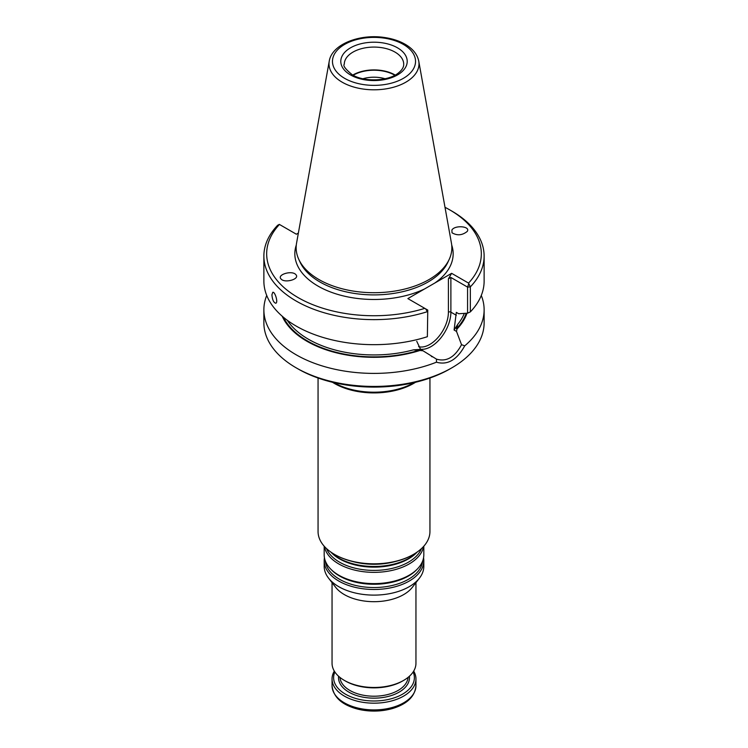 <?xml version="1.0" encoding="UTF-8"?>
<svg xmlns="http://www.w3.org/2000/svg" width="748" height="748" viewBox="0 0 748 748"><rect width="100%" height="100%" fill="white"/><g stroke="black" fill="none" stroke-linecap="round" stroke-linejoin="round"><path stroke-width="1.12" d="M334.693 554.502A55.24 31.893 0 0 0 334.945 554.642A55.24 31.893 0 0 0 413.055 554.642A55.24 31.893 0 0 0 413.307 554.502M318.059 378.021L318.059 531.519A55.941 32.295 0 0 0 334.45 554.352L334.945 554.642L334.45 554.361A55.941 32.295 0 0 0 413.551 554.352A55.941 32.295 0 0 0 429.941 531.519L429.941 378.021M333.87 382.611A56.811 32.8 0 0 0 414.13 382.611M332.505 382.284A55.941 32.295 0 0 0 334.45 383.462A55.941 32.295 0 0 0 415.495 382.284M395.122 561.561A49.817 28.761 180 0 1 352.878 561.561M413.691 671.106A41.953 24.216 180 0 1 415.953 678.96A41.953 24.216 180 0 1 374 703.176A41.953 24.216 180 0 1 332.047 678.96A41.953 24.216 180 0 1 334.309 671.106M413.148 671.966A40.383 23.31 180 0 1 374 700.988A40.383 23.31 180 0 1 334.852 671.966M332.047 582.636L332.047 663.261A41.953 24.216 0 0 0 344.332 680.381L345.445 681.026A40.383 23.31 0 0 0 402.555 681.026L403.668 680.381A41.953 24.216 0 0 0 415.953 663.261L415.953 582.636M345.445 681.026L344.332 680.381A41.953 24.216 0 0 0 403.668 680.381M324.445 557.784A49.817 28.761 0 0 0 324.183 560.72L324.183 566.348A49.817 28.761 0 0 0 328.522 578.092L335.702 587.358A41.953 24.216 0 0 0 344.332 594.595A41.953 24.216 0 0 0 412.298 587.358L419.478 578.092A49.817 28.761 0 0 0 423.817 566.348L423.817 560.72A49.817 28.761 0 0 0 423.555 557.784M328.522 578.092A49.817 28.761 0 0 0 338.769 586.684A49.817 28.761 0 0 0 419.478 578.092M324.183 560.72A49.817 28.761 0 0 0 338.769 581.056A49.817 28.761 0 0 0 393.065 587.292A49.817 28.761 0 0 0 423.817 560.72M324.183 546.208L324.183 554.848A49.817 28.761 0 0 0 330.719 569.088A49.817 28.761 0 0 0 338.769 575.184A49.817 28.761 0 0 0 417.281 569.088A49.817 28.761 0 0 0 423.817 554.848L423.817 546.208M324.436 546.489A49.817 28.761 0 0 0 338.769 563.936A49.817 28.761 0 0 0 390.718 570.687A49.817 28.761 0 0 0 423.564 546.489M338.769 558.055A49.817 28.761 0 0 0 417.216 552.024L416.318 552.94A48.704 28.115 0 0 1 339.564 558.896A48.704 28.115 0 0 1 331.682 552.94L330.784 552.024A49.817 28.761 0 0 0 338.769 558.055M385.061 78.746A24.188 13.96 0 0 0 362.939 78.746M394.832 75.267A29.191 16.858 0 0 0 353.168 75.267M395.215 75.062A29.714 17.157 0 0 0 352.785 75.062M329.242 61.149L296.563 243.128A77.848 44.945 0 0 0 298.77 259.332A77.848 44.945 0 0 0 318.957 279.546A77.848 44.945 0 0 0 394.205 291.168A77.848 44.945 0 0 0 449.23 259.332A77.848 44.945 0 0 0 451.437 243.128L418.758 61.149C417.356 54.454 412.971 48.919 405.622 44.543C399.582 41 392.485 38.644 384.313 37.475C359.489 33.679 331.85 44.328 329.242 61.149A44.992 25.974 0 0 0 342.182 82.196A44.992 25.974 0 0 0 393.345 87.282A44.992 25.974 0 0 0 418.758 61.149M271.926 294.768L272.768 292.29C274.937 291.346 278.49 302.846 275.713 303.23C273.6 302.538 272.337 299.724 271.926 294.768M295.993 274.778L295.787 274.544C291.814 270.037 276.433 274.778 281.117 279.069C284.932 283.445 299.957 279.107 295.993 274.778M452.007 232.778C457.196 235.816 462.264 235.377 467.191 231.459C470.903 226.298 454.868 224.802 451.904 230.029L452.007 232.778M298.368 233.067L296.376 234.227L279.322 224.381L277.667 225.251A110.124 63.58 0 0 0 263.876 256.059A110.124 63.58 0 0 0 427.37 311.673L425.668 308.868L427.763 310.074L427.37 336.703A110.124 63.58 0 0 1 263.876 281.089L263.876 256.059M425.668 308.868L407.866 298.592L451.624 273.329L468.547 283.099A107.329 61.962 0 0 0 449.894 209.964A107.329 61.962 0 0 0 445.004 207.308M279.453 224.447A107.329 61.962 0 0 0 298.106 297.592A107.329 61.962 0 0 0 424.789 308.363M468.547 283.099L470.333 286.877A110.124 63.58 0 0 0 484.124 256.059A110.124 63.58 0 0 0 451.876 211.104L449.894 209.964M451.624 273.329L448.407 278.892L450.885 277.471L467.565 287.101L470.333 286.877L470.333 311.907L467.565 313.169L467.565 287.101L468.678 284.044M470.333 311.907A110.124 63.58 0 0 0 484.124 281.089L484.124 256.059M427.763 310.074L427.37 336.703M467.565 313.169L458.683 313.739L456.317 312.365L454.083 330.027L456.514 331.429L461.535 344.678C454.821 357.254 446.481 362.079 436.486 359.134L436.439 362.191C447.547 365.351 456.972 359.91 464.714 345.856L461.544 344.678M287.288 320.284A92.649 53.491 0 0 0 413.401 349.858L423.003 350.775L436.486 359.134M413.401 349.858L420.572 349.372L416.758 341.303M456.514 331.429L456.953 329.083L456.402 328.755L457.851 324.193L454.083 330.027M420.572 349.372L423.003 350.775M282.183 316.189A94.8 54.726 0 0 0 419.88 350.485M456.953 329.083A94.8 54.726 0 0 0 466.995 313.216M266.718 295.451A110.124 63.58 0 0 0 263.876 309.812A110.124 63.58 0 0 0 296.133 354.776A110.124 63.58 0 0 0 436.439 362.191M464.714 345.856A110.124 63.58 0 0 0 484.124 309.812A110.124 63.58 0 0 0 481.282 295.451M263.876 309.812L263.876 322.856A110.124 63.58 0 0 0 296.124 367.81A110.124 63.58 0 0 0 451.876 367.81A110.124 63.58 0 0 0 484.124 322.856L484.124 309.812M298.106 368.951L296.124 367.81A110.124 63.58 0 0 0 296.133 367.81L298.106 368.951A107.329 61.962 0 0 0 449.894 368.951L451.876 367.81M411.624 696.397A40.551 23.412 180 0 1 345.324 704.214M332.047 685.682C333.402 697.949 343.098 706.019 361.134 709.88C372.065 711.872 382.658 711.376 392.934 708.403C407.408 703.821 415.084 696.248 415.953 685.682A41.953 24.216 180 0 1 374 709.908A41.953 24.216 180 0 1 332.047 685.682L332.047 678.96M409.399 676.257A35.483 20.486 180 0 1 374 698.155A35.483 20.486 180 0 1 338.601 676.257M408.053 677.408A34.09 19.682 180 0 1 386.342 694.873A34.09 19.682 180 0 1 349.896 690.451A34.09 19.682 180 0 1 339.947 677.408M325.389 561.14A48.704 28.115 0 0 0 339.564 579.298A48.704 28.115 0 0 0 391.251 585.712A48.704 28.115 0 0 0 422.611 561.14M330.719 569.088L331.682 570.07A48.704 28.115 0 0 0 339.564 576.025A48.704 28.115 0 0 0 416.318 570.07L417.281 569.088M326.549 548.621A48.704 28.115 0 0 0 339.564 562.178A48.704 28.115 0 0 0 387.427 569.322A48.704 28.115 0 0 0 421.451 548.621M403.714 64.235A29.714 17.157 0 0 0 374 47.077A29.714 17.157 0 0 0 344.286 64.235C342.808 65.674 345.464 69.19 352.261 74.763C364.024 82.168 387.941 81.308 397.964 73.323C401.91 70.256 403.827 67.227 403.714 64.235M350.513 74.94A33.211 19.177 0 0 0 406.08 66.348A33.211 19.177 0 0 0 365.407 42.86A33.211 19.177 0 0 0 350.513 74.94M344.632 78.334A41.533 23.983 0 0 0 414.121 67.591A41.533 23.983 0 0 0 363.248 38.213A41.533 23.983 0 0 0 344.632 78.334M298.77 259.332L300.041 262.081A76.539 44.188 0 0 0 319.882 281.959A76.539 44.188 0 0 0 393.869 293.384A76.539 44.188 0 0 0 447.959 262.081L449.23 259.332M296.292 245.045A79.166 45.703 0 0 0 318.022 286.091A79.166 45.703 0 0 0 424.649 288.906M434.84 283.015A79.166 45.703 0 0 0 451.708 245.045M418.6 346.651A26.395 15.241 120 0 0 438.122 337.348A26.395 15.241 120 0 0 448.407 312.15L448.407 278.892M450.885 277.471L450.885 312.15A1.748 1.01 0 0 0 448.407 312.15M283.473 317.292A94.042 54.295 0 0 0 419.329 350.158M420.432 349.213A28.144 16.25 120 0 0 440.628 338.171A28.144 16.25 120 0 0 450.885 312.15L456.317 315.291M457.851 324.193A92.649 53.491 0 0 0 464.312 313.384M456.402 328.755A94.042 54.295 0 0 0 466.21 313.262M413.055 554.642L413.551 554.352M415.953 685.682L415.953 678.96M431.344 356.347L432.213 356.843"/></g></svg>
